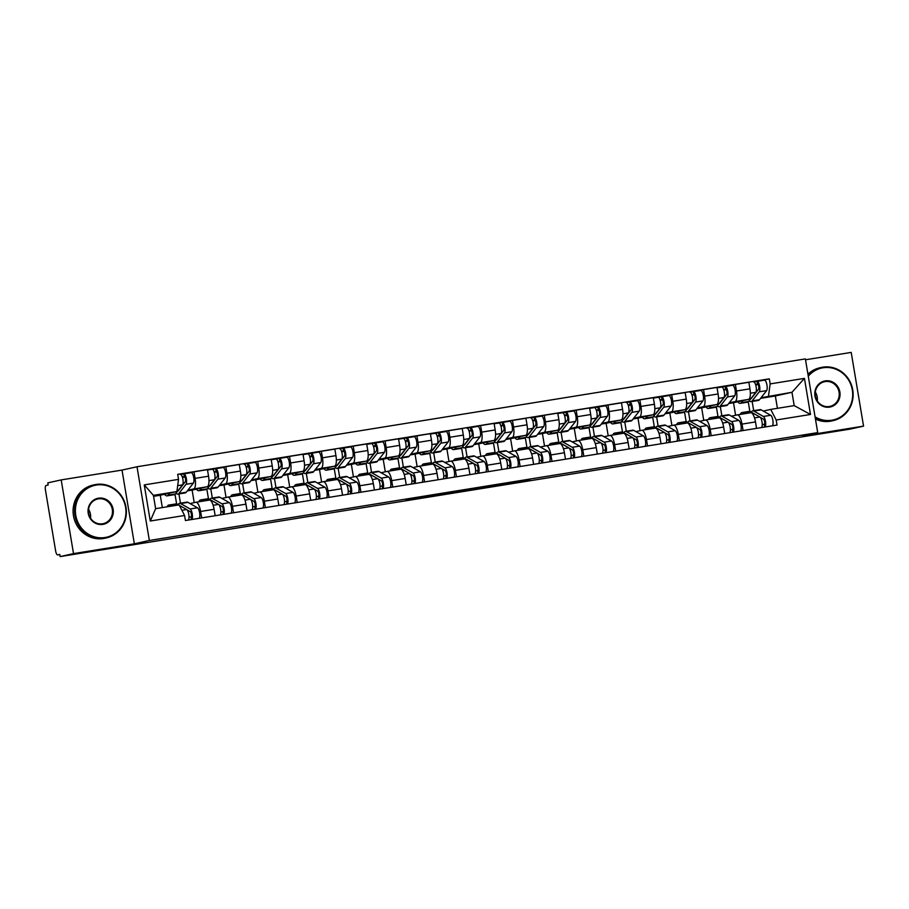 <?xml version="1.0" encoding="UTF-8"?>
<svg xmlns="http://www.w3.org/2000/svg" width="909" height="909" viewBox="0 0 909 909"><rect width="100%" height="100%" fill="white"/><g stroke="black" fill="none" stroke-linecap="round" stroke-linejoin="round"><path stroke-width="1.36" d="M442.819 493.598L405.937 500.291L442.819 493.598M529.845 479.816L496.212 485.724L523.97 481.236L500.859 484.872L529.799 479.532M817.714 432.616L802.715 435.945L863.55 426.128L850.165 429.093L60.13 556.592L59.778 554.433L57.687 554.899A4.363 1.375 -99.2 0 0 57.687 554.899L59.801 554.558L57.665 554.91A4.363 1.375 -99.2 0 1 55.631 550.899L45.45 490.087A4.363 1.375 -99.2 0 1 46.075 485.486L48.166 485.02L47.802 482.872L61.187 479.907L73.515 553.615L134.35 543.798L149.349 540.48L817.714 432.616L805.374 358.907L137.009 466.76L122.022 470.089L61.187 479.907M73.515 553.615L60.13 556.592M473.532 488.656L433.888 495.78L473.532 488.656M479.702 487.622L504.79 483.599L480.02 488.372L464.885 490.792L479.702 487.622M863.55 426.128L851.21 352.408L805.522 359.782M190.049 503.563L195.867 502.268A10.022 3.159 80.8 0 1 195.924 502.257A10.022 3.159 80.8 0 1 200.616 511.472L201.696 517.903M178.925 493.939L180.471 503.177M194.219 502.643L192.117 490.099L207.116 486.769A10.022 3.159 -99.2 0 0 208.547 476.202L195.083 478.373A10.022 3.159 80.8 0 1 193.64 488.951L187.811 490.246M195.083 478.373L193.981 471.828L187.584 473.237M176.619 503.916L175.028 494.394M215.172 515.733L214.092 509.301A10.022 3.159 -99.2 0 0 209.4 500.086A10.022 3.159 -99.2 0 0 209.343 500.098L195.98 502.257M208.547 476.202L207.457 469.646L193.981 471.828M221.898 498.427L227.716 497.132A10.022 3.159 80.8 0 1 227.773 497.121A10.022 3.159 80.8 0 1 232.465 506.336L233.545 512.767M210.774 488.803L212.32 498.041M219.433 468.101L225.83 466.681L226.92 473.237A10.022 3.159 80.8 0 1 225.489 483.804L219.648 485.099M208.456 498.768L206.866 489.247M247.009 510.585L245.941 504.154A10.022 3.159 -99.2 0 0 241.249 494.951A10.022 3.159 -99.2 0 0 241.192 494.962L227.829 497.109M226.057 497.496L223.966 484.963L238.965 481.634A10.022 3.159 -99.2 0 0 240.396 471.067L239.306 464.51L225.83 466.681M253.747 493.28L259.565 491.996A10.022 3.159 80.8 0 1 259.622 491.985A10.022 3.159 80.8 0 1 264.314 501.189L265.383 507.62M242.612 483.668L244.157 492.905M251.282 462.965L257.679 461.545L258.77 468.101A10.022 3.159 80.8 0 1 257.338 478.668L251.498 479.963M240.306 493.632L238.715 484.111M278.858 505.449L277.779 499.018A10.022 3.159 -99.2 0 0 273.098 489.803A10.022 3.159 -99.2 0 0 273.041 489.815L259.679 491.974M257.906 492.36L255.815 479.816L270.802 476.498A10.022 3.159 -99.2 0 0 272.245 465.919L271.143 459.375L257.679 461.545M285.585 488.144L291.414 486.849A10.022 3.159 80.8 0 1 291.471 486.849A10.022 3.159 80.8 0 1 296.152 496.053L297.232 502.484M274.461 478.52L276.006 487.758M283.119 457.829L289.517 456.409L290.619 462.954A10.022 3.159 80.8 0 1 289.176 473.532L283.347 474.828M272.155 488.497L270.564 478.975M310.708 500.314L309.628 493.882A10.022 3.159 -99.2 0 0 304.935 484.667A10.022 3.159 -99.2 0 0 304.879 484.679L291.528 486.838M289.755 487.224L287.653 474.68L302.652 471.362A10.022 3.159 -99.2 0 0 304.095 460.783L302.992 454.227L289.517 456.409M317.434 483.009L323.252 481.713A10.022 3.159 80.8 0 1 323.309 481.702A10.022 3.159 80.8 0 1 328.001 490.917L329.081 497.348M306.31 473.384L307.856 482.622M314.969 452.682L321.366 451.262L322.468 457.818A10.022 3.159 80.8 0 1 321.025 468.396L315.196 469.68M304.004 483.349L302.413 473.828M342.557 495.178L341.477 488.735A10.022 3.159 -99.2 0 0 336.784 479.532A10.022 3.159 -99.2 0 0 336.728 479.543L323.365 481.702M321.604 482.077L319.502 469.544L334.501 466.215A10.022 3.159 -99.2 0 0 335.932 455.648L334.842 449.091L321.366 451.262M349.283 477.861L355.101 476.577A10.022 3.159 80.8 0 1 355.158 476.566A10.022 3.159 80.8 0 1 359.85 485.77L360.93 492.212M338.159 468.249L339.705 477.486M346.818 447.546L353.215 446.126L354.305 452.682A10.022 3.159 80.8 0 1 352.874 463.249L347.033 464.544M335.841 478.214L334.251 468.692M374.394 490.031L373.326 483.599A10.022 3.159 -99.2 0 0 368.634 474.396A10.022 3.159 -99.2 0 0 368.577 474.407L355.214 476.555M353.442 476.941L351.351 464.408L366.35 461.079A10.022 3.159 -99.2 0 0 367.781 450.512L366.691 443.956L353.215 446.126M381.132 472.725L386.95 471.441A10.022 3.159 80.8 0 1 387.007 471.43A10.022 3.159 80.8 0 1 391.699 480.634L392.768 487.065M369.997 463.101L371.542 472.339M378.667 442.41L385.064 440.99L386.155 447.546A10.022 3.159 80.8 0 1 384.723 458.113L378.883 459.409M367.691 473.078L366.1 463.556M406.243 484.895L405.164 478.464A10.022 3.159 -99.2 0 0 400.483 469.249A10.022 3.159 -99.2 0 0 400.426 469.26L387.064 471.419M385.291 471.805L383.2 459.261L398.187 455.943A10.022 3.159 -99.2 0 0 399.63 445.365L398.528 438.808L385.064 440.99M412.97 467.59L418.799 466.294A10.022 3.159 80.8 0 1 418.856 466.283A10.022 3.159 80.8 0 1 423.537 475.498L424.617 481.929M401.846 457.966L403.391 467.203M410.504 437.263L416.901 435.843L418.004 442.399A10.022 3.159 80.8 0 1 416.561 452.977L410.732 454.261M399.54 467.93L397.949 458.409M438.093 479.759L437.013 473.328A10.022 3.159 -99.2 0 0 432.32 464.113A10.022 3.159 -99.2 0 0 432.264 464.124L418.913 466.283M417.14 466.669L415.038 454.125L430.037 450.796A10.022 3.159 -99.2 0 0 431.48 440.229L430.377 433.673L416.901 435.843M444.819 462.454L450.637 461.158A10.022 3.159 80.8 0 1 450.694 461.147A10.022 3.159 80.8 0 1 455.386 470.362L456.466 476.793M433.695 452.83L435.241 462.067M442.353 432.127L448.751 430.707L449.853 437.263A10.022 3.159 80.8 0 1 448.41 447.83L442.581 449.126M431.389 462.795L429.798 453.273M469.942 474.612L468.862 468.18A10.022 3.159 -99.2 0 0 464.169 458.977A10.022 3.159 -99.2 0 0 464.113 458.988L450.75 461.136M448.989 461.522L446.887 448.989L461.886 445.66A10.022 3.159 -99.2 0 0 463.317 435.093L462.226 428.537L448.751 430.707M476.668 457.307L482.486 456.023A10.022 3.159 80.8 0 1 482.543 456.011A10.022 3.159 80.8 0 1 487.235 465.215L488.315 471.646M465.544 447.694L467.09 456.92M474.203 426.991L480.6 425.571L481.69 432.127A10.022 3.159 80.8 0 1 480.259 442.694L474.418 443.99M463.226 457.659L461.636 448.137M501.779 469.476L500.711 463.045A10.022 3.159 -99.2 0 0 496.019 453.83A10.022 3.159 -99.2 0 0 495.962 453.841L482.599 456M480.827 456.386L478.736 443.842L493.735 440.524A10.022 3.159 -99.2 0 0 495.166 429.946L494.076 423.389L480.6 425.571M508.517 452.171L514.335 450.875A10.022 3.159 80.8 0 1 514.392 450.864A10.022 3.159 80.8 0 1 519.084 460.079L520.153 466.51M497.382 442.547L498.927 451.784M506.052 421.844L512.449 420.424L513.54 426.98A10.022 3.159 80.8 0 1 512.108 437.559L506.268 438.854M495.075 452.523L493.485 443.001M533.628 464.34L532.549 457.909A10.022 3.159 -99.2 0 0 527.868 448.694A10.022 3.159 -99.2 0 0 527.811 448.705L514.449 450.864M512.676 451.25L510.585 438.706L525.572 435.377A10.022 3.159 -99.2 0 0 527.015 424.81L525.913 418.254L512.449 420.424M540.355 447.035L546.184 445.74A10.022 3.159 80.8 0 1 546.241 445.728A10.022 3.159 80.8 0 1 550.922 454.943L552.002 461.374M529.231 437.411L530.776 446.649M537.889 416.708L544.286 415.288L545.389 421.844A10.022 3.159 80.8 0 1 543.946 432.411L538.117 433.707M526.925 447.376L525.334 437.854M565.478 459.193L564.398 452.762A10.022 3.159 -99.2 0 0 559.705 443.558A10.022 3.159 -99.2 0 0 559.649 443.569L546.298 445.717M544.525 446.103L542.423 433.57L557.422 430.241A10.022 3.159 -99.2 0 0 558.865 419.674L557.762 413.118L544.286 415.288M572.204 441.888L578.022 440.604A10.022 3.159 80.8 0 1 578.079 440.592A10.022 3.159 80.8 0 1 582.771 449.796L583.851 456.227M561.08 432.275L562.626 441.501M569.738 411.572L576.136 410.152L577.238 416.708A10.022 3.159 80.8 0 1 575.795 427.275L569.966 428.571M558.774 442.24L557.183 432.718M597.327 454.057L596.247 447.626A10.022 3.159 -99.2 0 0 591.554 438.411A10.022 3.159 -99.2 0 0 591.498 438.422L578.135 440.581M576.374 440.967L574.272 428.423L589.271 425.105A10.022 3.159 -99.2 0 0 590.702 414.527L589.611 407.982L576.136 410.152M604.053 436.752L609.871 435.456A10.022 3.159 80.8 0 1 609.928 435.445A10.022 3.159 80.8 0 1 614.62 444.66L615.7 451.091M592.929 427.128L594.475 436.365M601.588 406.425L607.985 405.016L609.075 411.561A10.022 3.159 80.8 0 1 607.644 422.14L601.803 423.435M590.611 437.104L589.021 427.582M629.164 448.921L628.096 442.49A10.022 3.159 -99.2 0 0 623.404 433.275A10.022 3.159 -99.2 0 0 623.347 433.286L609.984 435.445M608.212 435.831L606.121 423.287L621.12 419.958A10.022 3.159 -99.2 0 0 622.551 409.391L621.461 402.835L607.985 405.016M635.902 431.616L641.72 430.321A10.022 3.159 80.8 0 1 641.777 430.309A10.022 3.159 80.8 0 1 646.469 439.524L647.538 445.955M624.767 421.992L626.312 431.23M633.437 401.289L639.834 399.869L640.925 406.425A10.022 3.159 80.8 0 1 639.493 416.992L633.653 418.288M622.46 431.957L620.87 422.435M661.013 443.774L659.934 437.343A10.022 3.159 -99.2 0 0 655.253 428.139A10.022 3.159 -99.2 0 0 655.196 428.15L641.834 430.298M640.061 430.684L637.97 418.151L652.957 414.822A10.022 3.159 -99.2 0 0 654.4 404.255L653.298 397.699L639.834 399.869M667.74 426.469L673.569 425.185A10.022 3.159 80.8 0 1 673.626 425.173A10.022 3.159 80.8 0 1 678.307 434.377L679.387 440.808M656.616 416.856L658.161 426.094M665.274 396.154L671.671 394.733L672.774 401.289A10.022 3.159 80.8 0 1 671.331 411.857L665.502 413.152M654.31 426.821L652.719 417.299M692.863 438.638L691.783 432.207A10.022 3.159 -99.2 0 0 687.09 422.992A10.022 3.159 -99.2 0 0 687.034 423.003L673.683 425.162M671.91 425.548L669.808 413.004L684.807 409.686A10.022 3.159 -99.2 0 0 686.25 399.108L685.147 392.563L671.671 394.733M699.589 421.333L705.407 420.038A10.022 3.159 80.8 0 1 705.464 420.038A10.022 3.159 80.8 0 1 710.156 429.241L711.236 435.672M688.465 411.709L690.011 420.947M697.123 391.006L703.521 389.597L704.623 396.142A10.022 3.159 80.8 0 1 703.18 406.721L697.351 408.016M686.159 421.685L684.568 412.163M724.712 433.502L723.632 427.071A10.022 3.159 -99.2 0 0 718.939 417.856A10.022 3.159 -99.2 0 0 718.883 417.867L705.52 420.026M703.759 420.412L701.657 407.868L716.656 404.55A10.022 3.159 -99.2 0 0 718.087 393.972L716.996 387.416L703.521 389.597M731.438 416.197L737.256 414.902A10.022 3.159 80.8 0 1 737.313 414.89A10.022 3.159 80.8 0 1 742.005 424.105L743.085 430.536M720.314 406.573L721.86 415.811M728.973 385.87L735.37 384.45L736.46 391.006A10.022 3.159 80.8 0 1 735.029 401.585L729.188 402.869M717.996 416.538L716.406 407.016M756.549 428.355L755.481 421.924A10.022 3.159 -99.2 0 0 750.789 412.72A10.022 3.159 -99.2 0 0 750.732 412.731L737.369 414.89M735.597 415.265L733.506 402.732L748.505 399.403A10.022 3.159 -99.2 0 0 749.936 388.836L748.846 382.28L735.37 384.45M733.506 402.732L728.7 403.505M701.657 407.868L696.851 408.641M669.808 413.004L665.002 413.788M637.97 418.151L633.164 418.924M606.121 423.287L601.315 424.06M574.272 428.423L569.466 429.207M542.423 433.57L537.617 434.343M510.585 438.706L505.779 439.479M478.736 443.842L473.93 444.626M446.887 448.989L442.081 449.762M415.038 454.125L410.232 454.898M383.2 459.261L378.394 460.034M351.351 464.408L346.545 465.181M319.502 469.544L314.696 470.317M287.653 474.68L282.847 475.452M255.815 479.816L251.009 480.6M223.966 484.963L219.16 485.736M192.117 490.099L187.311 490.871M162.336 507.586L160.268 495.235L176.88 491.553L153.405 495.348L155.632 508.665L179.107 504.881L184.584 515.483L185.425 520.527L777.036 425.06L776.184 420.003L770.718 409.402L794.193 405.619L791.966 392.29L761.038 397.733M160.268 495.235L153.564 496.325M184.584 515.483L150.28 521.016L144.247 484.906L178.539 479.373L176.88 491.553M768.491 396.085L770.15 383.905L769.298 378.848L177.698 474.328L178.539 479.373M770.15 383.905L804.442 378.371L810.487 414.47L776.184 420.003M149.349 540.48L137.009 466.76M134.35 543.798L122.022 470.089M777.422 408.323L775.354 395.972L791.966 392.29L804.442 378.371M763.287 411.05L770.718 409.402M775.354 395.972L760.549 398.369M752.152 401.437L753.697 410.675M760.822 380.735L769.298 378.848M749.845 411.402L748.255 401.88M150.28 521.016L155.632 508.665M144.247 484.906L153.405 495.348M794.193 405.619L810.487 414.47M449.819 492.496L437.456 495.166L449.898 493.042L457.363 491.371L449.807 492.451M488.497 486.372L474.918 488.735L488.497 486.372M177.539 491.292A10.238 3.227 -99.2 0 0 178.232 490.769L185.334 481.668A2.613 0.829 -99.2 0 0 185.459 478.725A2.613 0.829 -99.2 0 0 184.288 476.646A2.613 0.829 -99.2 0 0 184.277 476.646L183.811 473.85A5.443 1.716 -99.2 0 1 183.845 473.85L191.185 472.657A5.443 1.716 -99.2 0 0 191.163 472.669A5.443 1.716 -99.2 0 1 193.617 477.009A5.443 1.716 -99.2 0 1 193.367 483.122L186.254 492.224A13.078 4.125 -99.2 0 1 185.197 492.928L177.846 494.121A13.078 4.125 -99.2 0 0 178.914 493.417L186.015 484.304A5.443 1.716 -99.2 0 0 186.265 478.191A5.443 1.716 -99.2 0 0 183.845 473.85M175.994 493.257A13.078 4.125 -99.2 0 0 177.846 494.121M182.482 477.486L184.8 476.975M182.311 476.964L184.311 476.646M164.574 494.28A13.078 4.125 -99.2 0 0 167.029 495.859L174.38 494.678A13.078 4.125 -99.2 0 0 175.437 493.973L182.55 484.872A5.443 1.716 -99.2 0 0 182.8 478.748A5.443 1.716 -99.2 0 0 180.368 474.407A5.443 1.716 -99.2 0 0 180.334 474.407L183.811 473.85M167.029 495.859A13.078 4.125 -99.2 0 0 168.085 495.155L169.653 493.155M167.086 506.824A13.078 4.125 80.8 0 1 168.722 505.074L176.073 503.893A13.078 4.125 80.8 0 1 177.141 504.12L178.618 504.961M168.722 505.074A13.078 4.125 80.8 0 1 169.79 505.302L171.267 506.143M179.38 505.393L186.675 509.529A5.443 1.716 80.8 0 1 188.833 514.767A5.443 1.716 80.8 0 1 188.231 520.073M187.038 509.824L190.367 511.722A2.613 0.829 80.8 0 1 191.424 514.414A2.613 0.829 80.8 0 1 191.004 516.835L189.004 517.153M178.096 504.665A13.078 4.125 80.8 0 1 179.539 503.325A13.078 4.125 80.8 0 1 180.607 503.563L190.151 508.972A5.443 1.716 80.8 0 1 192.299 514.21A5.443 1.716 80.8 0 1 191.697 519.516M179.539 503.325L186.89 502.143A13.078 4.125 80.8 0 1 187.958 502.37L197.492 507.79A5.443 1.716 80.8 0 1 199.65 513.028A5.443 1.716 80.8 0 1 199.048 518.335M191.004 516.835L191.458 519.55M209.377 486.145A10.238 3.227 -99.2 0 0 210.07 485.633L217.183 476.521A2.613 0.829 -99.2 0 0 217.308 473.589A2.613 0.829 -99.2 0 0 216.137 471.498A2.613 0.829 -99.2 0 0 216.126 471.51L215.66 468.714A5.443 1.716 -99.2 0 0 215.66 468.714L223.035 467.521A5.443 1.716 -99.2 0 0 223 467.521L215.717 468.703M207.843 488.11A13.078 4.125 -99.2 0 0 209.695 488.974A13.078 4.125 -99.2 0 0 210.752 488.269L217.865 479.168A5.443 1.716 -99.2 0 0 218.115 473.055A5.443 1.716 -99.2 0 0 215.683 468.703L212.252 469.26M209.695 488.974L217.046 487.792A13.078 4.125 -99.2 0 0 218.103 487.088L225.216 477.986A5.443 1.716 -99.2 0 0 225.466 471.862A5.443 1.716 -99.2 0 0 223.035 467.521M214.331 472.35L216.637 471.839M214.16 471.828L216.149 471.498M196.424 489.144A13.078 4.125 -99.2 0 0 198.878 490.724L206.229 489.542A13.078 4.125 -99.2 0 0 207.286 488.837L214.399 479.725A5.443 1.716 -99.2 0 0 214.638 473.612A5.443 1.716 -99.2 0 0 212.217 469.271A5.443 1.716 -99.2 0 0 212.183 469.271L207.513 470.021L212.217 469.271M198.878 490.724A13.078 4.125 -99.2 0 0 199.935 490.019L201.491 488.019M241.226 481.009A10.238 3.227 -99.2 0 0 241.919 480.486L249.032 471.385A2.613 0.829 -99.2 0 0 249.146 468.453A2.613 0.829 -99.2 0 0 247.987 466.362A2.613 0.829 -99.2 0 0 247.975 466.362L247.498 463.579A5.443 1.716 -99.2 0 1 247.532 463.567L254.884 462.386A5.443 1.716 -99.2 0 0 254.85 462.386A5.443 1.716 -99.2 0 1 257.304 466.726A5.443 1.716 -99.2 0 1 257.065 472.839L249.952 481.952A13.078 4.125 -99.2 0 1 248.884 482.656L241.544 483.838A13.078 4.125 -99.2 0 0 242.601 483.133L249.714 474.032A5.443 1.716 -99.2 0 0 249.964 467.908A5.443 1.716 -99.2 0 0 247.532 463.567M239.692 482.974A13.078 4.125 -99.2 0 0 241.544 483.838M246.169 467.215L248.487 466.692M245.998 466.681L247.998 466.362M228.273 484.008A13.078 4.125 -99.2 0 0 230.716 485.588L238.067 484.395A13.078 4.125 -99.2 0 0 239.135 483.69L246.237 474.589A5.443 1.716 -99.2 0 0 246.487 468.476A5.443 1.716 -99.2 0 0 244.067 464.124A5.443 1.716 -99.2 0 0 244.032 464.135L247.498 463.579M230.716 485.588A13.078 4.125 -99.2 0 0 231.784 484.883L233.34 482.884M198.889 501.779A13.078 4.125 80.8 0 1 200.571 499.939L207.922 498.746A13.078 4.125 80.8 0 1 208.979 498.984L218.524 504.393A5.443 1.716 80.8 0 1 220.682 509.631A5.443 1.716 80.8 0 1 220.08 514.937M200.571 499.939A13.078 4.125 80.8 0 1 201.639 500.166L203.241 501.086M218.887 504.688L222.216 506.574A2.613 0.829 80.8 0 1 223.273 509.279A2.613 0.829 80.8 0 1 222.853 511.687L220.853 512.017M209.934 499.518A13.078 4.125 80.8 0 1 211.388 498.189A13.078 4.125 80.8 0 1 212.456 498.427L221.989 503.836A5.443 1.716 80.8 0 1 224.148 509.074A5.443 1.716 80.8 0 1 223.546 514.38M211.388 498.189L218.739 497.007A13.078 4.125 80.8 0 1 219.808 497.234L229.341 502.643A5.443 1.716 80.8 0 1 231.5 507.881A5.443 1.716 80.8 0 1 230.897 513.187M222.853 511.687L223.307 514.414M230.738 496.644A13.078 4.125 80.8 0 1 232.42 494.791L239.76 493.61A13.078 4.125 80.8 0 1 240.828 493.848L250.373 499.257A5.443 1.716 80.8 0 1 252.52 504.495A5.443 1.716 80.8 0 1 251.929 509.801M232.42 494.791A13.078 4.125 80.8 0 1 233.477 495.03L235.09 495.939M250.725 499.552L254.054 501.438A2.613 0.829 80.8 0 1 255.122 504.143A2.613 0.829 80.8 0 1 254.69 506.552L252.702 506.87M241.783 494.382A13.078 4.125 80.8 0 1 243.237 493.053A13.078 4.125 80.8 0 1 244.305 493.28L253.838 498.689A5.443 1.716 80.8 0 1 255.997 503.927A5.443 1.716 80.8 0 1 255.395 509.233M243.237 493.053L250.589 491.86A13.078 4.125 80.8 0 1 251.645 492.099L261.19 497.507A5.443 1.716 80.8 0 1 263.349 502.745A5.443 1.716 80.8 0 1 262.746 508.051M254.69 506.552L255.156 509.279M105.058 537.503A26.588 25.225 77.5 0 0 125.578 507.267A26.588 25.225 77.5 0 0 96.286 485.065A26.588 25.225 77.5 0 0 75.765 515.301A26.588 25.225 77.5 0 0 105.058 537.503M95.979 484.463A27.236 25.838 -102.5 0 1 125.851 506.472A27.236 25.838 -102.5 0 1 106.364 537.923A27.236 25.838 -102.5 0 1 104.967 538.196A27.236 25.838 -102.5 0 1 75.083 516.187A27.236 25.838 -102.5 0 1 94.57 484.736A27.236 25.838 -102.5 0 1 95.979 484.463M102.865 524.391A13.294 12.612 -102.5 0 1 88.218 513.29A13.294 12.612 -102.5 0 1 98.479 498.177A13.294 12.612 -102.5 0 1 113.125 509.279A13.294 12.612 -102.5 0 1 102.865 524.391M98.388 498.871A12.635 11.987 77.5 0 0 97.74 498.984A12.635 11.987 77.5 0 0 88.696 513.585A12.635 11.987 77.5 0 0 102.558 523.789A12.635 11.987 77.5 0 0 103.206 523.664A12.635 11.987 77.5 0 0 112.25 509.074A12.635 11.987 77.5 0 0 98.388 498.871M106.364 537.923L104.887 538.253A27.236 25.838 -102.5 0 1 103.49 538.526A27.236 25.838 -102.5 0 1 73.606 516.517A27.236 25.838 -102.5 0 1 93.093 485.065L94.57 484.736M88.559 509.324A12.635 11.987 -102.5 0 1 90.525 518.175M815.078 416.856A26.588 25.225 77.5 0 0 831.815 420.219A26.588 25.225 77.5 0 0 852.324 389.984A26.588 25.225 77.5 0 0 823.031 367.781A26.588 25.225 77.5 0 0 808.271 376.235M808.112 375.247A27.236 25.838 -102.5 0 1 821.327 367.452A27.236 25.838 -102.5 0 1 822.725 367.179A27.236 25.838 -102.5 0 1 852.608 389.188A27.236 25.838 -102.5 0 1 833.121 420.64A27.236 25.838 -102.5 0 1 831.712 420.912A27.236 25.838 -102.5 0 1 815.248 417.856M829.61 407.107A13.294 12.612 -102.5 0 1 814.964 396.017A13.294 12.612 -102.5 0 1 825.224 380.894A13.294 12.612 -102.5 0 1 839.871 391.995A13.294 12.612 -102.5 0 1 829.61 407.107M825.133 381.587A12.635 11.987 77.5 0 0 824.486 381.712A12.635 11.987 77.5 0 0 815.441 396.301A12.635 11.987 77.5 0 0 829.303 406.516A12.635 11.987 77.5 0 0 829.951 406.391A12.635 11.987 77.5 0 0 838.996 391.79A12.635 11.987 77.5 0 0 825.133 381.587M833.121 420.64L831.633 420.969A27.236 25.838 -102.5 0 1 830.235 421.242A27.236 25.838 -102.5 0 1 815.441 419.072M807.942 374.213A27.236 25.838 -102.5 0 1 819.838 367.781L821.327 367.452M815.305 392.04A12.635 11.987 -102.5 0 1 817.271 400.892M273.075 475.873A10.238 3.227 -99.2 0 0 273.768 475.35L280.881 466.249A2.613 0.829 -99.2 0 0 280.995 463.306A2.613 0.829 -99.2 0 0 279.836 461.227A2.613 0.829 -99.2 0 0 279.813 461.227L279.347 458.431A5.443 1.716 -99.2 0 1 279.381 458.431L286.699 457.25A5.443 1.716 -99.2 0 1 286.733 457.238A5.443 1.716 -99.2 0 1 289.153 461.59A5.443 1.716 -99.2 0 1 288.903 467.703L281.801 476.805A13.078 4.125 -99.2 0 1 280.733 477.509L273.382 478.702A13.078 4.125 -99.2 0 0 274.45 477.998L281.563 468.896A5.443 1.716 -99.2 0 0 281.801 462.772A5.443 1.716 -99.2 0 0 279.381 458.431L286.733 457.238M271.541 477.839A13.078 4.125 -99.2 0 0 273.382 478.702M278.018 462.067L280.336 461.556M277.847 461.545L279.847 461.227M260.122 478.861A13.078 4.125 -99.2 0 0 262.565 480.441L269.916 479.259A13.078 4.125 -99.2 0 0 270.973 478.554L278.086 469.453A5.443 1.716 -99.2 0 0 278.336 463.329A5.443 1.716 -99.2 0 0 275.904 458.988A5.443 1.716 -99.2 0 0 275.882 458.988L271.212 459.749L275.904 458.988M262.565 480.441A13.078 4.125 -99.2 0 0 263.633 479.736L265.189 477.736M275.938 458.988L279.347 458.431M304.924 470.726A10.238 3.227 -99.2 0 0 305.617 470.214L312.719 461.113A2.613 0.829 -99.2 0 0 312.844 458.17A2.613 0.829 -99.2 0 0 311.673 456.091A2.613 0.829 -99.2 0 0 311.662 456.091L311.196 453.296A5.443 1.716 -99.2 0 0 311.196 453.296L318.57 452.103A5.443 1.716 -99.2 0 0 318.548 452.114A5.443 1.716 -99.2 0 1 321.002 456.443A5.443 1.716 -99.2 0 1 320.752 462.567L313.639 471.669A13.078 4.125 -99.2 0 1 312.582 472.373L305.231 473.555A13.078 4.125 -99.2 0 0 306.299 472.85L313.4 463.749A5.443 1.716 -99.2 0 0 313.65 457.636A5.443 1.716 -99.2 0 0 311.23 453.284L307.787 453.841M303.379 472.691A13.078 4.125 -99.2 0 0 305.231 473.555M309.867 456.932L312.185 456.42M309.696 456.409L311.696 456.079M291.959 473.725A13.078 4.125 -99.2 0 0 294.414 475.305L301.765 474.123A13.078 4.125 -99.2 0 0 302.822 473.419L309.935 464.317A5.443 1.716 -99.2 0 0 310.185 458.193A5.443 1.716 -99.2 0 0 307.753 453.852A5.443 1.716 -99.2 0 0 307.719 453.852L303.061 454.602L307.753 453.852M294.414 475.305A13.078 4.125 -99.2 0 0 295.47 474.6L297.038 472.6M336.762 465.59A10.238 3.227 -99.2 0 0 337.455 465.067L344.568 455.966A2.613 0.829 -99.2 0 0 344.693 453.034A2.613 0.829 -99.2 0 0 343.522 450.944A2.613 0.829 -99.2 0 0 343.511 450.944L343.045 448.16A5.443 1.716 -99.2 0 1 343.068 448.148L350.385 446.967A5.443 1.716 -99.2 0 1 350.419 446.967A5.443 1.716 -99.2 0 1 352.851 451.307A5.443 1.716 -99.2 0 1 352.601 457.432L345.488 466.533A13.078 4.125 -99.2 0 1 344.431 467.237L337.08 468.419A13.078 4.125 -99.2 0 0 338.137 467.715L345.25 458.613A5.443 1.716 -99.2 0 0 345.5 452.489A5.443 1.716 -99.2 0 0 343.068 448.148L350.419 446.967M335.228 467.556A13.078 4.125 -99.2 0 0 337.08 468.419M341.716 451.796L344.022 451.273M341.545 451.262L343.534 450.944M323.809 468.589A13.078 4.125 -99.2 0 0 326.263 470.169L333.614 468.976A13.078 4.125 -99.2 0 0 334.671 468.271L341.784 459.17A5.443 1.716 -99.2 0 0 342.023 453.057A5.443 1.716 -99.2 0 0 339.602 448.705A5.443 1.716 -99.2 0 0 339.568 448.716L343.045 448.16M326.263 470.169A13.078 4.125 -99.2 0 0 327.32 469.464L328.876 467.465M262.587 491.508A13.078 4.125 80.8 0 1 264.258 489.656L271.609 488.474A13.078 4.125 80.8 0 1 272.677 488.701L282.21 494.11A5.443 1.716 80.8 0 1 284.369 499.348A5.443 1.716 80.8 0 1 283.767 504.654M264.258 489.656A13.078 4.125 80.8 0 1 265.326 489.894L266.939 490.803M282.574 494.416L285.903 496.303A2.613 0.829 80.8 0 1 286.971 498.996A2.613 0.829 80.8 0 1 286.54 501.416L284.54 501.734M273.632 489.247A13.078 4.125 80.8 0 1 275.086 487.906A13.078 4.125 80.8 0 1 276.143 488.144L285.687 493.553A5.443 1.716 80.8 0 1 287.846 498.791A5.443 1.716 80.8 0 1 287.244 504.097M275.086 487.906L282.426 486.724A13.078 4.125 80.8 0 1 283.494 486.963L293.039 492.371A5.443 1.716 80.8 0 1 295.186 497.609A5.443 1.716 80.8 0 1 294.584 502.916M286.54 501.416L286.994 504.143M294.425 486.36A13.078 4.125 80.8 0 1 296.107 484.52L303.458 483.327A13.078 4.125 80.8 0 1 304.526 483.565L314.059 488.974A5.443 1.716 80.8 0 1 316.218 494.212A5.443 1.716 80.8 0 1 315.616 499.518M296.107 484.52A13.078 4.125 80.8 0 1 297.175 484.747L298.777 485.667M314.423 489.269L317.752 491.155A2.613 0.829 80.8 0 1 318.809 493.86A2.613 0.829 80.8 0 1 318.389 496.28L316.389 496.598M305.481 484.111A13.078 4.125 80.8 0 1 306.924 482.77A13.078 4.125 80.8 0 1 307.992 483.009L317.536 488.417A5.443 1.716 80.8 0 1 319.684 493.655A5.443 1.716 80.8 0 1 319.082 498.961M306.924 482.77L314.275 481.588A13.078 4.125 80.8 0 1 315.343 481.815L324.877 487.224A5.443 1.716 80.8 0 1 327.035 492.462A5.443 1.716 80.8 0 1 326.433 497.768M318.389 496.28L318.843 498.996M326.274 481.225A13.078 4.125 80.8 0 1 327.956 479.373L335.307 478.191A13.078 4.125 80.8 0 1 336.364 478.429L345.909 483.838A5.443 1.716 80.8 0 1 348.067 489.076A5.443 1.716 80.8 0 1 347.465 494.382M327.956 479.373A13.078 4.125 80.8 0 1 329.024 479.611L330.626 480.52M346.272 484.133L349.601 486.02A2.613 0.829 80.8 0 1 350.658 488.724A2.613 0.829 80.8 0 1 350.238 491.133L348.238 491.462M337.319 478.963A13.078 4.125 80.8 0 1 338.773 477.634A13.078 4.125 80.8 0 1 339.841 477.861L349.374 483.27A5.443 1.716 80.8 0 1 351.533 488.508A5.443 1.716 80.8 0 1 350.931 493.814M338.773 477.634L346.124 476.441A13.078 4.125 80.8 0 1 347.193 476.68L356.726 482.088A5.443 1.716 80.8 0 1 358.885 487.326A5.443 1.716 80.8 0 1 358.282 492.633M350.238 491.133L350.692 493.86M368.611 460.454A10.238 3.227 -99.2 0 0 369.304 459.931L376.417 450.83A2.613 0.829 -99.2 0 0 376.531 447.887A2.613 0.829 -99.2 0 0 375.372 445.808A2.613 0.829 -99.2 0 0 375.36 445.808L374.883 443.013A5.443 1.716 -99.2 0 0 374.883 443.013L382.269 441.819A5.443 1.716 -99.2 0 0 382.234 441.831L374.951 443.001M367.077 462.42A13.078 4.125 -99.2 0 0 368.929 463.283A13.078 4.125 -99.2 0 0 369.986 462.579L377.099 453.477A5.443 1.716 -99.2 0 0 377.349 447.353A5.443 1.716 -99.2 0 0 374.917 443.013L371.474 443.569M368.929 463.283L376.269 462.09A13.078 4.125 -99.2 0 0 377.337 461.386L384.45 452.284A5.443 1.716 -99.2 0 0 384.689 446.171A5.443 1.716 -99.2 0 0 382.269 441.819M373.554 446.649L375.872 446.137M373.383 446.126L375.383 445.808M355.658 463.442A13.078 4.125 -99.2 0 0 358.101 465.022L365.452 463.84A13.078 4.125 -99.2 0 0 366.52 463.136L373.622 454.034A5.443 1.716 -99.2 0 0 373.872 447.91A5.443 1.716 -99.2 0 0 371.451 443.569A5.443 1.716 -99.2 0 0 371.417 443.581L366.747 444.331L371.451 443.569M358.101 465.022A13.078 4.125 -99.2 0 0 359.169 464.317L360.725 462.329M358.123 476.089A13.078 4.125 80.8 0 1 359.805 474.237L367.145 473.055A13.078 4.125 80.8 0 1 368.213 473.282L377.758 478.691A5.443 1.716 80.8 0 1 379.917 483.929A5.443 1.716 80.8 0 1 379.314 489.235M359.805 474.237A13.078 4.125 80.8 0 1 360.862 474.475L362.475 475.384M378.11 478.998L381.439 480.884A2.613 0.829 80.8 0 1 382.507 483.577A2.613 0.829 80.8 0 1 382.075 485.997L380.087 486.315M369.168 473.828A13.078 4.125 80.8 0 1 370.622 472.487A13.078 4.125 80.8 0 1 371.69 472.725L381.223 478.134A5.443 1.716 80.8 0 1 383.382 483.372A5.443 1.716 80.8 0 1 382.78 488.678M370.622 472.487L377.974 471.305A13.078 4.125 80.8 0 1 379.03 471.544L388.575 476.952A5.443 1.716 80.8 0 1 390.734 482.19A5.443 1.716 80.8 0 1 390.131 487.497M382.075 485.997L382.541 488.724M400.46 455.307A10.238 3.227 -99.2 0 0 401.153 454.795L408.266 445.694A2.613 0.829 -99.2 0 0 408.38 442.751A2.613 0.829 -99.2 0 0 407.221 440.672A2.613 0.829 -99.2 0 0 407.198 440.672L406.732 437.877A5.443 1.716 -99.2 0 1 406.766 437.865L414.084 436.695A5.443 1.716 -99.2 0 1 414.118 436.684A5.443 1.716 -99.2 0 1 416.538 441.024A5.443 1.716 -99.2 0 1 416.288 447.148L409.186 456.25A13.078 4.125 -99.2 0 1 408.118 456.954L400.767 458.136A13.078 4.125 -99.2 0 0 401.835 457.432L408.948 448.33A5.443 1.716 -99.2 0 0 409.186 442.217A5.443 1.716 -99.2 0 0 406.766 437.865L414.118 436.684M398.926 457.284A13.078 4.125 -99.2 0 0 400.767 458.136M405.403 441.513L407.721 441.001M405.232 440.99L407.232 440.66M387.507 458.306A13.078 4.125 -99.2 0 0 389.95 459.886L397.301 458.704A13.078 4.125 -99.2 0 0 398.358 458L405.471 448.898A5.443 1.716 -99.2 0 0 405.721 442.774A5.443 1.716 -99.2 0 0 403.289 438.433A5.443 1.716 -99.2 0 0 403.266 438.433L398.596 439.195M389.95 459.886A13.078 4.125 -99.2 0 0 391.018 459.181L392.574 457.182M398.596 439.183L406.732 437.877M389.972 470.953A13.078 4.125 80.8 0 1 391.643 469.101L398.994 467.908A13.078 4.125 80.8 0 1 400.062 468.146L409.595 473.555A5.443 1.716 80.8 0 1 411.754 478.793A5.443 1.716 80.8 0 1 411.152 484.099M391.643 469.101A13.078 4.125 80.8 0 1 392.711 469.328L394.324 470.248M409.959 473.85L413.288 475.748A2.613 0.829 80.8 0 1 414.356 478.441A2.613 0.829 80.8 0 1 413.925 480.861L411.925 481.179M401.017 468.692A13.078 4.125 80.8 0 1 402.471 467.351A13.078 4.125 80.8 0 1 403.528 467.59L413.072 472.998A5.443 1.716 80.8 0 1 415.231 478.236A5.443 1.716 80.8 0 1 414.629 483.543M402.471 467.351L409.811 466.169A13.078 4.125 80.8 0 1 410.879 466.397L420.424 471.805A5.443 1.716 80.8 0 1 422.571 477.043A5.443 1.716 80.8 0 1 421.969 482.349M413.925 480.861L414.379 483.577M432.309 450.171A10.238 3.227 -99.2 0 0 433.002 449.648L440.104 440.547A2.613 0.829 -99.2 0 0 440.229 437.615A2.613 0.829 -99.2 0 0 439.058 435.525A2.613 0.829 -99.2 0 0 439.047 435.536L438.581 432.741A5.443 1.716 -99.2 0 0 438.581 432.741L445.955 431.548A5.443 1.716 -99.2 0 0 445.933 431.548L438.638 432.729M430.764 452.137A13.078 4.125 -99.2 0 0 432.616 453A13.078 4.125 -99.2 0 0 433.684 452.296L440.785 443.194A5.443 1.716 -99.2 0 0 441.035 437.07A5.443 1.716 -99.2 0 0 438.615 432.729L435.172 433.286M432.616 453L439.967 451.818A13.078 4.125 -99.2 0 0 441.024 451.114L448.137 442.013A5.443 1.716 -99.2 0 0 448.387 435.888A5.443 1.716 -99.2 0 0 445.955 431.548M437.252 436.377L439.57 435.854M437.081 435.843L439.081 435.525M419.344 453.171A13.078 4.125 -99.2 0 0 421.799 454.75L429.15 453.557A13.078 4.125 -99.2 0 0 430.207 452.852L437.32 443.751A5.443 1.716 -99.2 0 0 437.57 437.638A5.443 1.716 -99.2 0 0 435.138 433.286A5.443 1.716 -99.2 0 0 435.104 433.298L430.446 434.048L435.138 433.286M421.799 454.75A13.078 4.125 -99.2 0 0 422.855 454.046L424.423 452.046M421.81 465.806A13.078 4.125 80.8 0 1 423.492 463.954L430.843 462.772A13.078 4.125 80.8 0 1 431.911 463.011L441.444 468.419A5.443 1.716 80.8 0 1 443.603 473.657A5.443 1.716 80.8 0 1 443.001 478.963M423.492 463.954A13.078 4.125 80.8 0 1 424.56 464.192L426.162 465.101M441.808 468.714L445.137 470.601A2.613 0.829 80.8 0 1 446.194 473.305A2.613 0.829 80.8 0 1 445.774 475.714L443.774 476.043M432.866 463.545A13.078 4.125 80.8 0 1 434.309 462.215A13.078 4.125 80.8 0 1 435.377 462.442L444.921 467.862A5.443 1.716 80.8 0 1 447.069 473.089A5.443 1.716 80.8 0 1 446.467 478.407M434.309 462.215L441.66 461.022A13.078 4.125 80.8 0 1 442.728 461.261L452.262 466.669A5.443 1.716 80.8 0 1 454.42 471.907A5.443 1.716 80.8 0 1 453.818 477.214M445.774 475.714L446.228 478.441M464.147 445.035A10.238 3.227 -99.2 0 0 464.84 444.512L471.953 435.411A2.613 0.829 -99.2 0 0 472.078 432.468A2.613 0.829 -99.2 0 0 470.907 430.389A2.613 0.829 -99.2 0 0 470.896 430.389L470.43 427.594A5.443 1.716 -99.2 0 1 470.453 427.594L477.77 426.412A5.443 1.716 -99.2 0 1 477.804 426.401A5.443 1.716 -99.2 0 1 480.236 430.752A5.443 1.716 -99.2 0 1 479.986 436.865L472.873 445.967A13.078 4.125 -99.2 0 1 471.816 446.671L464.465 447.864A13.078 4.125 -99.2 0 0 465.522 447.16L472.635 438.058A5.443 1.716 -99.2 0 0 472.885 431.934A5.443 1.716 -99.2 0 0 470.453 427.594L477.804 426.401M462.613 447.001A13.078 4.125 -99.2 0 0 464.465 447.864M469.101 431.23L471.407 430.718M468.93 430.707L470.919 430.389M451.194 448.035A13.078 4.125 -99.2 0 0 453.648 449.603L460.999 448.421A13.078 4.125 -99.2 0 0 462.056 447.717L469.169 438.615A5.443 1.716 -99.2 0 0 469.408 432.491A5.443 1.716 -99.2 0 0 466.987 428.15A5.443 1.716 -99.2 0 0 466.953 428.162L470.43 427.594M453.648 449.603A13.078 4.125 -99.2 0 0 454.705 448.898L456.261 446.91M453.659 460.67A13.078 4.125 80.8 0 1 455.341 458.818L462.692 457.636A13.078 4.125 80.8 0 1 463.749 457.863L473.294 463.283A5.443 1.716 80.8 0 1 475.452 468.51A5.443 1.716 80.8 0 1 474.85 473.828M455.341 458.818A13.078 4.125 80.8 0 1 456.409 459.056L458.011 459.965M473.657 463.579L476.986 465.465A2.613 0.829 80.8 0 1 478.043 468.169A2.613 0.829 80.8 0 1 477.623 470.578L475.623 470.896M464.704 458.409A13.078 4.125 80.8 0 1 466.158 457.079A13.078 4.125 80.8 0 1 467.226 457.307L476.759 462.715A5.443 1.716 80.8 0 1 478.918 467.953A5.443 1.716 80.8 0 1 478.316 473.259M466.158 457.079L473.509 455.886A13.078 4.125 80.8 0 1 474.578 456.125L484.111 461.533A5.443 1.716 80.8 0 1 486.27 466.772A5.443 1.716 80.8 0 1 485.667 472.078M477.623 470.578L478.077 473.305M495.996 439.888A10.238 3.227 -99.2 0 0 496.689 439.377L503.802 430.275A2.613 0.829 -99.2 0 0 503.916 427.332A2.613 0.829 -99.2 0 0 502.757 425.253A2.613 0.829 -99.2 0 0 502.745 425.253L502.268 422.458A5.443 1.716 -99.2 0 0 502.268 422.458L509.654 421.265A5.443 1.716 -99.2 0 0 509.619 421.276L502.336 422.446M494.462 441.865A13.078 4.125 -99.2 0 0 496.314 442.717A13.078 4.125 -99.2 0 0 497.371 442.013L504.484 432.911A5.443 1.716 -99.2 0 0 504.734 426.798A5.443 1.716 -99.2 0 0 502.302 422.458L498.859 423.003M496.314 442.717L503.654 441.535A13.078 4.125 -99.2 0 0 504.722 440.831L511.835 431.73A5.443 1.716 -99.2 0 0 512.074 425.605A5.443 1.716 -99.2 0 0 509.654 421.265M500.939 426.094L503.256 425.582M500.768 425.571L502.768 425.242M483.043 442.888A13.078 4.125 -99.2 0 0 485.486 444.467L492.837 443.285A13.078 4.125 -99.2 0 0 493.905 442.581L501.007 433.479A5.443 1.716 -99.2 0 0 501.257 427.355A5.443 1.716 -99.2 0 0 498.836 423.015A5.443 1.716 -99.2 0 0 498.802 423.015L494.132 423.776L498.836 423.015M485.486 444.467A13.078 4.125 -99.2 0 0 486.554 443.762L488.11 441.763M485.508 455.534A13.078 4.125 80.8 0 1 487.19 453.682L494.541 452.5A13.078 4.125 80.8 0 1 495.598 452.727L505.143 458.136A5.443 1.716 80.8 0 1 507.302 463.374A5.443 1.716 80.8 0 1 506.699 468.68M487.19 453.682A13.078 4.125 80.8 0 1 488.247 453.909L489.86 454.83M505.495 458.431L508.824 460.329A2.613 0.829 80.8 0 1 509.892 463.022A2.613 0.829 80.8 0 1 509.46 465.442L507.472 465.76M496.553 453.273A13.078 4.125 80.8 0 1 498.007 451.932A13.078 4.125 80.8 0 1 499.075 452.171L508.608 457.579A5.443 1.716 80.8 0 1 510.767 462.817A5.443 1.716 80.8 0 1 510.165 468.124M498.007 451.932L505.359 450.75A13.078 4.125 80.8 0 1 506.415 450.978L515.96 456.398A5.443 1.716 80.8 0 1 518.119 461.624A5.443 1.716 80.8 0 1 517.516 466.942M509.46 465.442L509.926 468.158M527.845 434.752A10.238 3.227 -99.2 0 0 528.538 434.229L535.651 425.128A2.613 0.829 -99.2 0 0 535.765 422.196A2.613 0.829 -99.2 0 0 534.606 420.106A2.613 0.829 -99.2 0 0 534.583 420.117L534.117 417.322A5.443 1.716 -99.2 0 1 534.151 417.311L541.503 416.129A5.443 1.716 -99.2 0 0 541.469 416.129A5.443 1.716 -99.2 0 1 543.923 420.469A5.443 1.716 -99.2 0 1 543.673 426.594L536.571 435.695A13.078 4.125 -99.2 0 1 535.503 436.4L528.152 437.581A13.078 4.125 -99.2 0 0 529.22 436.877L536.333 427.775A5.443 1.716 -99.2 0 0 536.571 421.662A5.443 1.716 -99.2 0 0 534.151 417.311M526.311 436.718A13.078 4.125 -99.2 0 0 528.152 437.581M532.788 420.958L535.106 420.447M532.617 420.435L534.617 420.106M514.892 437.752A13.078 4.125 -99.2 0 0 517.335 439.331L524.686 438.138A13.078 4.125 -99.2 0 0 525.743 437.434L532.856 428.332A5.443 1.716 -99.2 0 0 533.106 422.219A5.443 1.716 -99.2 0 0 530.674 417.867A5.443 1.716 -99.2 0 0 530.651 417.879L534.117 417.322M517.335 439.331A13.078 4.125 -99.2 0 0 518.403 438.627L519.959 436.627M517.357 450.387A13.078 4.125 80.8 0 1 519.028 448.546L526.379 447.353A13.078 4.125 80.8 0 1 527.447 447.592L536.98 453A5.443 1.716 80.8 0 1 539.139 458.238A5.443 1.716 80.8 0 1 538.537 463.545M519.028 448.546A13.078 4.125 80.8 0 1 520.096 448.773L521.709 449.682M537.344 453.296L540.673 455.182A2.613 0.829 80.8 0 1 541.741 457.886A2.613 0.829 80.8 0 1 541.309 460.295L539.31 460.624M528.402 448.126A13.078 4.125 80.8 0 1 529.856 446.796A13.078 4.125 80.8 0 1 530.913 447.023L540.457 452.443A5.443 1.716 80.8 0 1 542.616 457.682A5.443 1.716 80.8 0 1 542.014 462.988M529.856 446.796L537.196 445.615A13.078 4.125 80.8 0 1 538.264 445.842L547.809 451.25A5.443 1.716 80.8 0 1 549.956 456.488A5.443 1.716 80.8 0 1 549.354 461.795M541.309 460.295L541.764 463.022M559.694 429.616A10.238 3.227 -99.2 0 0 560.387 429.093L567.489 419.992A2.613 0.829 -99.2 0 0 567.614 417.061A2.613 0.829 -99.2 0 0 566.443 414.97A2.613 0.829 -99.2 0 0 566.432 414.97L565.966 412.175A5.443 1.716 -99.2 0 1 566 412.175L573.318 410.993A5.443 1.716 -99.2 0 1 573.34 410.993A5.443 1.716 -99.2 0 1 575.772 415.333A5.443 1.716 -99.2 0 1 575.522 421.446L568.409 430.548A13.078 4.125 -99.2 0 1 567.352 431.252L560.001 432.445A13.078 4.125 -99.2 0 0 561.069 431.741L568.17 422.64A5.443 1.716 -99.2 0 0 568.42 416.515A5.443 1.716 -99.2 0 0 566 412.175L573.34 410.993M558.149 431.582A13.078 4.125 -99.2 0 0 560.001 432.445M564.637 415.811L566.955 415.299M564.466 415.288L566.466 414.97M546.729 432.616A13.078 4.125 -99.2 0 0 549.184 434.195L556.535 433.002A13.078 4.125 -99.2 0 0 557.592 432.298L564.705 423.196A5.443 1.716 -99.2 0 0 564.955 417.083A5.443 1.716 -99.2 0 0 562.523 412.731A5.443 1.716 -99.2 0 0 562.489 412.743L557.831 413.493L562.523 412.731M549.184 434.195A13.078 4.125 -99.2 0 0 550.24 433.491L551.808 431.491M562.557 412.731L565.966 412.175M549.195 445.251A13.078 4.125 80.8 0 1 550.877 443.399L558.228 442.217A13.078 4.125 80.8 0 1 559.296 442.444L568.829 447.864A5.443 1.716 80.8 0 1 570.988 453.102A5.443 1.716 80.8 0 1 570.386 458.409M550.877 443.399A13.078 4.125 80.8 0 1 551.945 443.637L553.547 444.546M569.193 448.16L572.522 450.046A2.613 0.829 80.8 0 1 573.579 452.75A2.613 0.829 80.8 0 1 573.159 455.159L571.159 455.477M560.251 442.99A13.078 4.125 80.8 0 1 561.694 441.66A13.078 4.125 80.8 0 1 562.762 441.888L572.306 447.296A5.443 1.716 80.8 0 1 574.454 452.534A5.443 1.716 80.8 0 1 573.852 457.841M561.694 441.66L569.045 440.467A13.078 4.125 80.8 0 1 570.113 440.706L579.647 446.114A5.443 1.716 80.8 0 1 581.805 451.353A5.443 1.716 80.8 0 1 581.203 456.659M573.159 455.159L573.613 457.886M591.532 424.48A10.238 3.227 -99.2 0 0 592.225 423.958L599.338 414.856A2.613 0.829 -99.2 0 0 599.463 411.913A2.613 0.829 -99.2 0 0 598.292 409.834A2.613 0.829 -99.2 0 0 598.281 409.834L597.815 407.039A5.443 1.716 -99.2 0 0 597.815 407.039L605.189 405.846A5.443 1.716 -99.2 0 0 605.155 405.857A5.443 1.716 -99.2 0 1 607.621 410.198A5.443 1.716 -99.2 0 1 607.371 416.311L600.258 425.412A13.078 4.125 -99.2 0 1 599.201 426.116L591.85 427.31A13.078 4.125 -99.2 0 0 592.907 426.605L600.02 417.492A5.443 1.716 -99.2 0 0 600.27 411.379A5.443 1.716 -99.2 0 0 597.838 407.039L594.406 407.596M589.998 426.446A13.078 4.125 -99.2 0 0 591.85 427.31M596.486 410.675L598.792 410.164M596.315 410.152L598.304 409.834M578.578 427.469A13.078 4.125 -99.2 0 0 581.033 429.048L588.384 427.866A13.078 4.125 -99.2 0 0 589.441 427.162L596.554 418.06A5.443 1.716 -99.2 0 0 596.793 411.936A5.443 1.716 -99.2 0 0 594.372 407.596A5.443 1.716 -99.2 0 0 594.338 407.596L589.668 408.357L594.372 407.596M581.033 429.048A13.078 4.125 -99.2 0 0 582.09 428.344L583.646 426.344M581.044 440.115A13.078 4.125 80.8 0 1 582.726 438.263L590.077 437.081A13.078 4.125 80.8 0 1 591.134 437.309L600.679 442.717A5.443 1.716 80.8 0 1 602.837 447.955A5.443 1.716 80.8 0 1 602.235 453.261M582.726 438.263A13.078 4.125 80.8 0 1 583.794 438.49L585.396 439.411M601.042 443.013L604.371 444.91A2.613 0.829 80.8 0 1 605.428 447.603A2.613 0.829 80.8 0 1 605.008 450.023L603.008 450.341M592.089 437.854A13.078 4.125 80.8 0 1 593.543 436.513A13.078 4.125 80.8 0 1 594.611 436.752L604.144 442.16A5.443 1.716 80.8 0 1 606.303 447.398A5.443 1.716 80.8 0 1 605.701 452.705M593.543 436.513L600.894 435.331A13.078 4.125 80.8 0 1 601.963 435.559L611.496 440.979A5.443 1.716 80.8 0 1 613.655 446.217A5.443 1.716 80.8 0 1 613.052 451.523M605.008 450.023L605.462 452.739M623.381 419.333A10.238 3.227 -99.2 0 0 624.074 418.822L631.187 409.709A2.613 0.829 -99.2 0 0 631.301 406.777A2.613 0.829 -99.2 0 0 630.142 404.687A2.613 0.829 -99.2 0 0 630.13 404.698L629.653 401.903A5.443 1.716 -99.2 0 1 629.687 401.892L637.004 400.71A5.443 1.716 -99.2 0 1 637.039 400.71A5.443 1.716 -99.2 0 1 639.459 405.05A5.443 1.716 -99.2 0 1 639.22 411.175L632.107 420.276A13.078 4.125 -99.2 0 1 631.039 420.981L623.699 422.162A13.078 4.125 -99.2 0 0 624.756 421.458L631.869 412.356A5.443 1.716 -99.2 0 0 632.119 406.243A5.443 1.716 -99.2 0 0 629.687 401.892L637.039 400.71M621.847 421.299A13.078 4.125 -99.2 0 0 623.699 422.162M628.324 405.539L630.641 405.028M628.153 405.016L630.153 404.687M610.428 422.333A13.078 4.125 -99.2 0 0 612.871 423.912L620.222 422.73A13.078 4.125 -99.2 0 0 621.29 422.026L628.392 412.913A5.443 1.716 -99.2 0 0 628.642 406.8A5.443 1.716 -99.2 0 0 626.221 402.46A5.443 1.716 -99.2 0 0 626.187 402.46L629.653 401.903M612.871 423.912A13.078 4.125 -99.2 0 0 613.939 423.208L615.495 421.208M612.893 434.968A13.078 4.125 80.8 0 1 614.575 433.127L621.926 431.934A13.078 4.125 80.8 0 1 622.983 432.173L632.528 437.581A5.443 1.716 80.8 0 1 634.687 442.819A5.443 1.716 80.8 0 1 634.084 448.126M614.575 433.127A13.078 4.125 80.8 0 1 615.632 433.354L617.245 434.275M632.88 437.877L636.209 439.763A2.613 0.829 80.8 0 1 637.277 442.467A2.613 0.829 80.8 0 1 636.845 444.876L634.857 445.205M623.938 432.707A13.078 4.125 80.8 0 1 625.392 431.377A13.078 4.125 80.8 0 1 626.46 431.616L635.993 437.024A5.443 1.716 80.8 0 1 638.152 442.263A5.443 1.716 80.8 0 1 637.55 447.569M625.392 431.377L632.744 430.196A13.078 4.125 80.8 0 1 633.8 430.423L643.345 435.831A5.443 1.716 80.8 0 1 645.504 441.07A5.443 1.716 80.8 0 1 644.901 446.376M636.845 444.876L637.311 447.603M655.23 414.197A10.238 3.227 -99.2 0 0 655.923 413.675L663.036 404.573A2.613 0.829 -99.2 0 0 663.15 401.642A2.613 0.829 -99.2 0 0 661.991 399.551A2.613 0.829 -99.2 0 0 661.968 399.551L661.502 396.756A5.443 1.716 -99.2 0 0 661.502 396.756L668.888 395.574A5.443 1.716 -99.2 0 0 668.854 395.574L661.57 396.756M653.696 416.163A13.078 4.125 -99.2 0 0 655.537 417.026A13.078 4.125 -99.2 0 0 656.605 416.322L663.718 407.221A5.443 1.716 -99.2 0 0 663.956 401.096A5.443 1.716 -99.2 0 0 661.536 396.756L658.093 397.313M655.537 417.026L662.888 415.845A13.078 4.125 -99.2 0 0 663.956 415.14L671.058 406.028A5.443 1.716 -99.2 0 0 671.308 399.915A5.443 1.716 -99.2 0 0 668.888 395.574M660.173 400.403L662.491 399.88M660.002 399.869L662.002 399.551M642.277 417.197A13.078 4.125 -99.2 0 0 644.72 418.776L652.071 417.583A13.078 4.125 -99.2 0 0 653.128 416.879L660.241 407.777A5.443 1.716 -99.2 0 0 660.491 401.664A5.443 1.716 -99.2 0 0 658.059 397.313A5.443 1.716 -99.2 0 0 658.036 397.324L653.366 398.074L658.059 397.313M644.72 418.776A13.078 4.125 -99.2 0 0 645.788 418.072L647.344 416.072M644.742 429.832A13.078 4.125 80.8 0 1 646.413 427.98L653.764 426.798A13.078 4.125 80.8 0 1 654.832 427.025L664.365 432.445A5.443 1.716 80.8 0 1 666.524 437.683A5.443 1.716 80.8 0 1 665.922 442.99M646.413 427.98A13.078 4.125 80.8 0 1 647.481 428.219L649.094 429.128M664.729 432.741L668.058 434.627A2.613 0.829 80.8 0 1 669.126 437.331A2.613 0.829 80.8 0 1 668.694 439.74L666.695 440.058M655.787 427.571A13.078 4.125 80.8 0 1 657.241 426.241A13.078 4.125 80.8 0 1 658.298 426.469L667.842 431.877A5.443 1.716 80.8 0 1 670.001 437.115A5.443 1.716 80.8 0 1 669.399 442.422M657.241 426.241L664.581 425.048A13.078 4.125 80.8 0 1 665.649 425.287L675.194 430.696A5.443 1.716 80.8 0 1 677.341 435.934A5.443 1.716 80.8 0 1 676.739 441.24M668.694 439.74L669.149 442.467M687.079 409.061A10.238 3.227 -99.2 0 0 687.772 408.539L694.874 399.437A2.613 0.829 -99.2 0 0 694.999 396.494A2.613 0.829 -99.2 0 0 693.828 394.415A2.613 0.829 -99.2 0 0 693.817 394.415L693.351 391.62A5.443 1.716 -99.2 0 1 693.385 391.62L700.703 390.438A5.443 1.716 -99.2 0 0 700.703 390.438A5.443 1.716 -99.2 0 1 703.157 394.779A5.443 1.716 -99.2 0 1 702.907 400.892L695.794 409.993A13.078 4.125 -99.2 0 1 694.737 410.698L687.386 411.891A13.078 4.125 -99.2 0 0 688.454 411.186L695.555 402.085A5.443 1.716 -99.2 0 0 695.805 395.96A5.443 1.716 -99.2 0 0 693.385 391.62L700.725 390.427M685.534 411.027A13.078 4.125 -99.2 0 0 687.386 411.891M692.022 395.256L694.34 394.745M691.851 394.733L693.851 394.415M674.114 412.05A13.078 4.125 -99.2 0 0 676.569 413.629L683.92 412.447A13.078 4.125 -99.2 0 0 684.977 411.743L692.09 402.642A5.443 1.716 -99.2 0 0 692.34 396.517A5.443 1.716 -99.2 0 0 689.908 392.177A5.443 1.716 -99.2 0 0 689.874 392.177L693.351 391.62M676.569 413.629A13.078 4.125 -99.2 0 0 677.625 412.925L679.193 410.925M676.58 424.696A13.078 4.125 80.8 0 1 678.262 422.844L685.613 421.662A13.078 4.125 80.8 0 1 686.681 421.89L696.214 427.298A5.443 1.716 80.8 0 1 698.373 432.536A5.443 1.716 80.8 0 1 697.771 437.843M678.262 422.844A13.078 4.125 80.8 0 1 679.33 423.083L680.932 423.992M696.578 427.605L699.907 429.491A2.613 0.829 80.8 0 1 700.964 432.184A2.613 0.829 80.8 0 1 700.544 434.604L698.544 434.922M687.636 422.435A13.078 4.125 80.8 0 1 689.079 421.094A13.078 4.125 80.8 0 1 690.147 421.333L699.691 426.741A5.443 1.716 80.8 0 1 701.839 431.98A5.443 1.716 80.8 0 1 701.237 437.286M689.079 421.094L696.43 419.913A13.078 4.125 80.8 0 1 697.498 420.151L707.032 425.56A5.443 1.716 80.8 0 1 709.19 430.798A5.443 1.716 80.8 0 1 708.588 436.104M700.544 434.604L700.998 437.331M718.917 403.914A10.238 3.227 -99.2 0 0 719.61 403.403L726.723 394.301A2.613 0.829 -99.2 0 0 726.848 391.359A2.613 0.829 -99.2 0 0 725.677 389.279A2.613 0.829 -99.2 0 0 725.666 389.279L725.2 386.484A5.443 1.716 -99.2 0 0 725.2 386.484L732.574 385.291A5.443 1.716 -99.2 0 0 732.54 385.302L725.257 386.473M717.383 405.88A13.078 4.125 -99.2 0 0 719.235 406.743A13.078 4.125 -99.2 0 0 720.292 406.039L727.405 396.938A5.443 1.716 -99.2 0 0 727.654 390.825A5.443 1.716 -99.2 0 0 725.223 386.473L721.791 387.029M719.235 406.743L726.586 405.562A13.078 4.125 -99.2 0 0 727.643 404.857L734.756 395.756A5.443 1.716 -99.2 0 0 735.006 389.631A5.443 1.716 -99.2 0 0 732.574 385.291M723.871 390.12L726.177 389.609M723.7 389.597L725.689 389.268M705.963 406.914A13.078 4.125 -99.2 0 0 708.418 408.493L715.769 407.312A13.078 4.125 -99.2 0 0 716.826 406.607L723.939 397.506A5.443 1.716 -99.2 0 0 724.178 391.381A5.443 1.716 -99.2 0 0 721.757 387.041A5.443 1.716 -99.2 0 0 721.723 387.041L717.053 387.791L721.757 387.041M708.418 408.493A13.078 4.125 -99.2 0 0 709.474 407.789L711.031 405.789M708.429 419.549A13.078 4.125 80.8 0 1 710.111 417.708L717.462 416.515A13.078 4.125 80.8 0 1 718.519 416.754L728.064 422.162A5.443 1.716 80.8 0 1 730.222 427.4A5.443 1.716 80.8 0 1 729.62 432.707M710.111 417.708A13.078 4.125 80.8 0 1 711.179 417.935L712.781 418.856M728.427 422.458L731.756 424.344A2.613 0.829 80.8 0 1 732.813 427.048A2.613 0.829 80.8 0 1 732.393 429.468L730.393 429.787M719.474 417.299A13.078 4.125 80.8 0 1 720.928 415.958A13.078 4.125 80.8 0 1 721.996 416.197L731.529 421.606A5.443 1.716 80.8 0 1 733.688 426.844A5.443 1.716 80.8 0 1 733.086 432.15M720.928 415.958L728.279 414.777A13.078 4.125 80.8 0 1 729.348 415.004L738.881 420.412A5.443 1.716 80.8 0 1 741.04 425.651A5.443 1.716 80.8 0 1 740.437 430.957M732.393 429.468L732.847 432.184M750.766 398.778A10.238 3.227 -99.2 0 0 751.459 398.256L758.572 389.154A2.613 0.829 -99.2 0 0 758.685 386.223A2.613 0.829 -99.2 0 0 757.527 384.132A2.613 0.829 -99.2 0 0 757.515 384.132L757.038 381.348A5.443 1.716 -99.2 0 1 757.072 381.337L764.389 380.155A5.443 1.716 -99.2 0 0 764.389 380.155A5.443 1.716 -99.2 0 1 766.844 384.496A5.443 1.716 -99.2 0 1 766.605 390.62L759.492 399.721A13.078 4.125 -99.2 0 1 758.436 400.426L751.084 401.608A13.078 4.125 -99.2 0 0 752.141 400.903L759.254 391.802A5.443 1.716 -99.2 0 0 759.504 385.677A5.443 1.716 -99.2 0 0 757.072 381.337L764.424 380.155M749.232 400.744A13.078 4.125 -99.2 0 0 751.084 401.608M755.709 384.984L758.026 384.462M755.538 384.45L757.538 384.132M737.813 401.778A13.078 4.125 -99.2 0 0 740.256 403.357L747.607 402.164A13.078 4.125 -99.2 0 0 748.675 401.46L755.777 392.358A5.443 1.716 -99.2 0 0 756.027 386.245A5.443 1.716 -99.2 0 0 753.606 381.894A5.443 1.716 -99.2 0 0 753.572 381.905L757.038 381.348M740.256 403.357A13.078 4.125 -99.2 0 0 741.324 402.653L742.88 400.653M740.278 414.413A13.078 4.125 80.8 0 1 741.96 412.561L749.311 411.379A13.078 4.125 80.8 0 1 750.368 411.618L759.913 417.026A5.443 1.716 80.8 0 1 762.072 422.265A5.443 1.716 80.8 0 1 761.469 427.571M741.96 412.561A13.078 4.125 80.8 0 1 743.017 412.8L744.63 413.709M760.265 417.322L763.594 419.208A2.613 0.829 80.8 0 1 764.662 421.912A2.613 0.829 80.8 0 1 764.23 424.321L762.242 424.651M751.323 412.152A13.078 4.125 80.8 0 1 752.777 410.823A13.078 4.125 80.8 0 1 753.845 411.05L763.378 416.458A5.443 1.716 80.8 0 1 765.537 421.696A5.443 1.716 80.8 0 1 764.935 427.003M752.777 410.823L760.129 409.629A13.078 4.125 80.8 0 1 761.185 409.868L770.73 415.277A5.443 1.716 80.8 0 1 772.889 420.515A5.443 1.716 80.8 0 1 772.286 425.821M764.23 424.321L764.696 427.048M718.087 393.972L704.623 396.142M686.25 399.108L672.774 401.289M654.4 404.255L640.925 406.425M622.551 409.391L609.075 411.561M590.702 414.527L577.238 416.708M558.865 419.674L545.389 421.844M527.015 424.81L513.54 426.98M495.166 429.946L481.69 432.127M463.317 435.093L449.853 437.263M431.48 440.229L418.004 442.399M399.63 445.365L386.155 447.546M367.781 450.512L354.305 452.682M335.932 455.648L322.468 457.818M304.095 460.783L290.619 462.954M272.245 465.919L258.77 468.101M240.396 471.067L226.92 473.237M749.936 388.836L736.46 391.006M748.505 399.403L735.029 401.585M716.656 404.55L703.18 406.721M723.632 427.071L710.156 429.241M684.807 409.686L671.331 411.857M691.783 432.207L678.307 434.377M652.957 414.822L639.493 416.992M659.934 437.343L646.469 439.524M621.12 419.958L607.644 422.14M628.096 442.49L614.62 444.66M589.271 425.105L575.795 427.275M596.247 447.626L582.771 449.796M557.422 430.241L543.946 432.411M564.398 452.762L550.922 454.943M525.572 435.377L512.108 437.559M532.549 457.909L519.084 460.079M493.735 440.524L480.259 442.694M500.711 463.045L487.235 465.215M461.886 445.66L448.41 447.83M468.862 468.18L455.386 470.362M430.037 450.796L416.561 452.977M437.013 473.328L423.537 475.498M398.187 455.943L384.723 458.113M405.164 478.464L391.699 480.634M366.35 461.079L352.874 463.249M373.326 483.599L359.85 485.77M334.501 466.215L321.025 468.396M341.477 488.735L328.001 490.917M302.652 471.362L289.176 473.532M309.628 493.882L296.152 496.053M270.802 476.498L257.338 478.668M277.779 499.018L264.314 501.189M238.965 481.634L225.489 483.804M245.941 504.154L232.465 506.336M207.116 486.769L193.64 488.951M214.092 509.301L200.616 511.472M755.481 421.924L742.005 424.105M422.446 496.859L422.549 497.462M461.522 490.553L461.647 491.292M458.852 490.985L458.988 491.758M492.678 485.531L492.803 486.27M490.008 485.963L490.144 486.735M178.914 493.417L186.254 492.224M186.015 484.304L193.367 483.122M183.868 473.839L191.163 472.669M168.085 495.155L175.437 493.973M177.687 485.656L182.55 484.872M177.141 504.12L169.79 505.302M186.675 509.529L181.914 510.301M187.958 502.37L180.607 503.563M197.492 507.79L190.151 508.972M210.752 488.269L218.103 487.088M217.865 479.168L225.216 477.986M199.935 490.019L207.286 488.837M208.968 480.611L214.399 479.725M242.601 483.133L249.952 481.952M249.714 474.032L257.065 472.839M247.566 463.567L254.85 462.386M231.784 484.883L239.135 483.69M240.805 475.464L246.237 474.589M208.979 498.984L201.639 500.166M218.524 504.393L213.126 505.268M219.808 497.234L212.456 498.427M229.341 502.643L221.989 503.836M240.828 493.848L233.477 495.03M250.373 499.257L244.975 500.12M251.645 492.099L244.305 493.28M261.19 497.507L253.838 498.689M274.45 477.998L281.801 476.805M281.563 468.896L288.903 467.703M263.633 479.736L270.973 478.554M272.655 470.328L278.086 469.453M306.299 472.85L313.639 471.669M313.4 463.749L320.752 462.567M311.253 453.284L318.548 452.114M295.47 474.6L302.822 473.419M304.504 465.192L309.935 464.317M338.137 467.715L345.488 466.533M345.25 458.613L352.601 457.432M327.32 469.464L334.671 468.271M336.353 460.045L341.784 459.17M272.677 488.701L265.326 489.894M282.21 494.11L276.825 494.985M283.494 486.963L276.143 488.144M293.039 492.371L285.687 493.553M304.526 483.565L297.175 484.747M314.059 488.974L308.662 489.849M315.343 481.815L307.992 483.009M324.877 487.224L317.536 488.417M336.364 478.429L329.024 479.611M345.909 483.838L340.511 484.702M347.193 476.68L339.841 477.861M356.726 482.088L349.374 483.27M369.986 462.579L377.337 461.386M377.099 453.477L384.45 452.284M359.169 464.317L366.52 463.136M368.19 454.909L373.622 454.034M368.213 473.282L360.862 474.475M377.758 478.691L372.36 479.566M379.03 471.544L371.69 472.725M388.575 476.952L381.223 478.134M401.835 457.432L409.186 456.25M408.948 448.33L416.288 447.148M391.018 459.181L398.358 458M400.04 449.773L405.471 448.898M400.062 468.146L392.711 469.328M409.595 473.555L404.21 474.43M410.879 466.397L403.528 467.59M420.424 471.805L413.072 472.998M433.684 452.296L441.024 451.114M440.785 443.194L448.137 442.013M422.855 454.046L430.207 452.852M431.889 444.626L437.32 443.751M431.911 463.011L424.56 464.192M441.444 468.419L436.047 469.283M442.728 461.261L435.377 462.442M452.262 466.669L444.921 467.862M465.522 447.16L472.873 445.967M472.635 438.058L479.986 436.865M454.705 448.898L462.056 447.717M463.738 439.49L469.169 438.615M463.749 457.863L456.409 459.056M473.294 463.283L467.896 464.147M474.578 456.125L467.226 457.307M484.111 461.533L476.759 462.715M497.371 442.013L504.722 440.831M504.484 432.911L511.835 431.73M486.554 443.762L493.905 442.581M495.575 434.354L501.007 433.479M495.598 452.727L488.247 453.909M505.143 458.136L499.745 459.011M506.415 450.978L499.075 452.171M515.96 456.398L508.608 457.579M529.22 436.877L536.571 435.695M536.333 427.775L543.673 426.594M534.185 417.311L541.469 416.129M518.403 438.627L525.743 437.434M527.425 429.207L532.856 428.332M527.447 447.592L520.096 448.773M536.98 453L531.595 453.875M538.264 445.842L530.913 447.023M547.809 451.25L540.457 452.443M561.069 431.741L568.409 430.548M568.17 422.64L575.522 421.446M550.24 433.491L557.592 432.298M559.274 424.071L564.705 423.196M559.296 442.444L551.945 443.637M568.829 447.864L563.432 448.728M570.113 440.706L562.762 441.888M579.647 446.114L572.306 447.296M592.907 426.605L600.258 425.412M600.02 417.492L607.371 416.311M597.872 407.027L605.155 405.857M582.09 428.344L589.441 427.162M591.123 418.935L596.554 418.06M591.134 437.309L583.794 438.49M600.679 442.717L595.281 443.592M601.963 435.559L594.611 436.752M611.496 440.979L604.144 442.16M624.756 421.458L632.107 420.276M631.869 412.356L639.22 411.175M613.939 423.208L621.29 422.026M622.96 413.8L628.392 412.913M622.983 432.173L615.632 433.354M632.528 437.581L627.13 438.456M633.8 430.423L626.46 431.616M643.345 435.831L635.993 437.024M656.605 416.322L663.956 415.14M663.718 407.221L671.058 406.028M645.788 418.072L653.128 416.879M654.81 408.652L660.241 407.777M654.832 427.025L647.481 428.219M664.365 432.445L658.98 433.309M665.649 425.287L658.298 426.469M675.194 430.696L667.842 431.877M688.454 411.186L695.794 409.993M695.555 402.085L702.907 400.892M677.625 412.925L684.977 411.743M686.659 403.516L692.09 402.642M686.681 421.89L679.33 423.083M696.214 427.298L690.817 428.173M697.498 420.151L690.147 421.333M707.032 425.56L699.691 426.741M720.292 406.039L727.643 404.857M727.405 396.938L734.756 395.756M709.474 407.789L716.826 406.607M718.508 398.381L723.939 397.506M718.519 416.754L711.179 417.935M728.064 422.162L722.666 423.037M729.348 415.004L721.996 416.197M738.881 420.412L731.529 421.606M752.141 400.903L759.492 399.721M759.254 391.802L766.605 390.62M741.324 402.653L748.675 401.46M750.345 393.233L755.777 392.358M750.368 411.618L743.017 412.8M759.913 417.026L754.515 417.89M761.185 409.868L753.845 411.05M770.73 415.277L763.378 416.458M750.789 412.72L737.313 414.89M209.4 500.086L195.924 502.257M241.249 494.951L227.773 497.121M273.098 489.803L259.622 491.985M304.935 484.667L291.471 486.849M336.784 479.532L323.309 481.702M368.634 474.396L355.158 476.566M400.483 469.249L387.007 471.43M432.32 464.113L418.856 466.283M464.169 458.977L450.694 461.147M496.019 453.83L482.543 456.011M527.868 448.694L514.392 450.864M559.705 443.558L546.241 445.728M591.554 438.411L578.079 440.592M623.404 433.275L609.928 435.445M655.253 428.139L641.777 430.309M687.09 422.992L673.626 425.173M718.939 417.856L705.464 420.038M422.094 496.916L422.208 497.553"/></g></svg>

